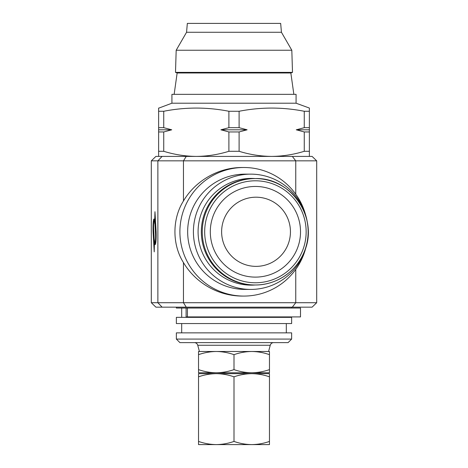<?xml version="1.0" encoding="UTF-8"?>
<svg xmlns="http://www.w3.org/2000/svg" width="468" height="468" viewBox="0 0 468 468"><rect width="100%" height="100%" fill="white"/><g stroke="black" fill="none" stroke-linecap="round" stroke-linejoin="round"><path stroke-width="0.7" d="M198.531 369.609C204.311 371.633 210.22 372.686 216.263 372.774C222.3 372.686 228.208 371.627 234 369.609C239.78 371.633 245.688 372.686 251.737 372.774C257.769 372.686 263.677 371.627 269.469 369.609L269.469 372.774L198.531 372.774L198.531 354.662C204.323 352.638 210.231 351.579 216.263 351.491L198.531 351.491L198.531 354.662M222.838 308.043L300.503 308.043L300.503 316.912L186.112 316.912L186.112 308.043L222.838 308.043M290.85 72.979L177.15 72.979L175.494 72.376L292.506 72.376L290.85 72.979L293.851 94.337M186.562 32.269L281.438 32.269L280.665 23.4L187.335 23.4L186.562 32.269L176.184 50.24L291.816 50.24L292.506 72.376M176.184 50.24L175.494 72.376M281.438 32.269L291.816 50.24M304.124 252.1A53.206 52.942 -90 0 1 255.195 284.989L254.27 284.989A53.206 52.942 -90 0 1 205.341 211.466A53.206 52.942 -90 0 1 254.27 178.577L255.195 178.577A53.206 52.942 -90 0 1 304.13 252.082M287.838 244.986A34.585 34.41 -90 0 1 242.892 263.747A34.585 34.41 -90 0 1 224.231 218.579A34.585 34.41 -90 0 1 269.17 199.818A34.585 34.41 -90 0 1 287.838 244.986M297.104 249.093A45.332 45.109 -90 0 1 238.189 273.681A45.332 45.109 -90 0 1 213.724 214.473A45.332 45.109 -90 0 1 272.639 189.885A45.332 45.109 -90 0 1 297.104 249.093M158.629 108.19L171.926 103.206L296.074 103.206L309.371 108.049L309.371 131.947L304.264 131.947L296.262 129.806L309.371 129.806L309.371 127.67L304.264 127.67L304.264 111.273L309.371 111.273M158.629 108.049L158.629 111.273L163.736 111.273C185.451 107.014 207.172 107.014 228.893 111.273L239.107 111.273C260.828 107.014 282.549 107.014 304.264 111.273M296.074 103.206L296.074 94.337L171.926 94.337L171.926 103.206M151.304 302.72L316.696 302.72L312.103 307.154L155.897 307.154L151.304 302.72L151.304 160.846L155.897 156.411L312.103 156.411L316.696 160.846L151.304 160.846M255.282 284.989A53.364 53.1 -90 0 1 198.087 231.783A53.364 53.1 -90 0 1 255.282 178.577M307.71 238.598A57.64 57.353 -90 0 1 250.76 289.423A57.64 57.353 -90 0 1 193.407 231.783A57.64 57.353 -90 0 1 250.76 174.143A57.64 57.353 -90 0 1 307.71 224.968M250.76 289.423L245.016 289.423A57.64 57.353 -90 0 1 187.662 231.783A57.64 57.353 -90 0 1 245.016 174.143L250.76 174.143M305.586 248.695A64.286 63.97 -90 0 1 243.869 296.074A64.286 63.97 -90 0 1 179.899 231.783A64.286 63.97 -90 0 1 243.869 167.497A64.286 63.97 -90 0 1 305.586 214.87M243.869 167.497L241.933 167.497C216.9 167.556 194.618 181.994 183.456 200.988C172.095 218.901 172.095 244.665 183.456 262.583C194.682 281.549 216.62 295.934 241.933 296.074L243.869 296.074M194.319 342.623A3.545 3.545 0 0 1 197.748 345.255L199.415 351.491L216.263 351.491C222.312 351.579 228.22 352.632 234 354.662C239.791 352.638 245.7 351.579 251.737 351.491L268.585 351.491L270.252 345.255A3.545 3.545 0 0 1 273.681 342.623M176.36 339.078L179.911 342.623L288.089 342.623L291.64 339.078L291.64 332.871L176.36 332.871L176.36 339.078L291.64 339.078M286.317 332.871L286.317 323.558M181.683 332.871L181.683 323.558M176.36 323.558L291.64 323.558L291.64 317.351L176.36 317.351L176.36 323.558M291.64 308.043L291.64 307.154M186.112 308.043L176.36 308.043L176.36 307.154M286.317 317.351L286.317 316.912M181.683 317.351L181.683 308.043M316.696 302.72L316.696 160.846M162.103 307.154L157.874 302.72L157.874 160.846L162.103 156.411M153.141 233.146L154.218 251.872L154.446 243.301L153.679 230.004A6.271 0.626 90 0 1 154.206 220.598A6.271 0.626 90 0 1 154.762 223.733A9.407 0.936 -90 0 0 153.978 219.03A9.407 0.936 -90 0 0 153.147 223.628A9.407 0.936 -90 0 0 153.141 233.146L153.855 233.052M154.417 239.832A9.407 0.936 -90 0 0 155.253 244.536A9.407 0.936 -90 0 0 156.037 230.426L154.961 211.694L154.732 220.264L155.499 233.561A6.271 0.626 90 0 1 155.493 239.903A6.271 0.626 90 0 1 154.943 242.968A6.271 0.626 90 0 1 154.417 239.832M155.452 220.235L154.732 220.264M220.89 129.806L247.11 129.806L239.107 131.947L228.893 131.947L220.89 129.806L228.893 127.67L228.893 111.273M228.893 127.67L239.107 127.67L247.11 129.806M239.107 111.273L239.107 127.67M158.629 129.806L171.738 129.806L163.736 131.947L158.629 131.947L158.629 111.273M158.629 127.67L163.736 127.67L171.738 129.806M163.736 111.273L163.736 127.67M296.262 129.806L304.264 127.67M309.371 131.947L309.371 151.293L304.264 151.293L304.264 131.947M239.107 131.947L239.107 151.293L228.893 151.293L228.893 131.947M304.264 151.293C293.606 154.586 282.742 156.294 271.686 156.411C260.606 156.3 249.748 154.592 239.107 151.293M163.736 131.947L163.736 151.293L158.629 151.293L158.629 131.947M228.893 151.293C218.234 154.586 207.371 156.294 196.314 156.411C185.234 156.3 174.371 154.592 163.736 151.293M158.629 151.293L158.629 156.411M309.371 156.411L309.371 151.293M251.737 351.491C257.78 351.579 263.689 352.632 269.469 354.662L269.469 351.491L216.263 351.491M269.469 369.609L269.469 354.662M234 369.609L234 354.662M269.469 376.828C263.689 374.804 257.78 373.745 251.737 373.663C245.7 373.751 239.791 374.804 234 376.828C228.22 374.804 222.312 373.745 216.263 373.663C210.231 373.751 204.323 374.804 198.531 376.828L198.531 373.663L269.469 373.663L269.469 441.429C263.677 443.453 257.769 444.512 251.737 444.6C245.688 444.512 239.78 443.459 234 441.429C228.208 443.453 222.3 444.512 216.263 444.6C210.22 444.512 204.311 443.459 198.531 441.429L198.531 444.6L269.469 444.6L269.469 441.429M198.531 376.828L198.531 441.429M234 376.828L234 441.429M255.195 284.989A53.206 52.942 -90 0 1 206.265 211.466A53.206 52.942 -90 0 1 255.195 178.577C291.465 177.079 319.363 218.989 304.136 252.094C296.379 271.656 276.149 285.252 255.195 284.989M302.305 251.252A50.989 50.737 -90 0 1 236.042 278.905A50.989 50.737 -90 0 1 208.523 212.314A50.989 50.737 -90 0 1 274.786 184.661A50.989 50.737 -90 0 1 302.305 251.252M186.264 307.154L183.456 302.72L183.456 262.583M183.456 200.988L183.456 160.846L186.264 156.411M197.748 345.255L270.252 345.255M295.758 194.185L295.758 160.846L292.33 156.411M292.33 307.154L295.758 302.72L295.758 269.381M156.148 233.474L155.499 233.561M187.44 308.043L187.44 316.912M154.943 242.968L155.709 243.173M177.15 72.979L174.149 94.337"/></g></svg>
